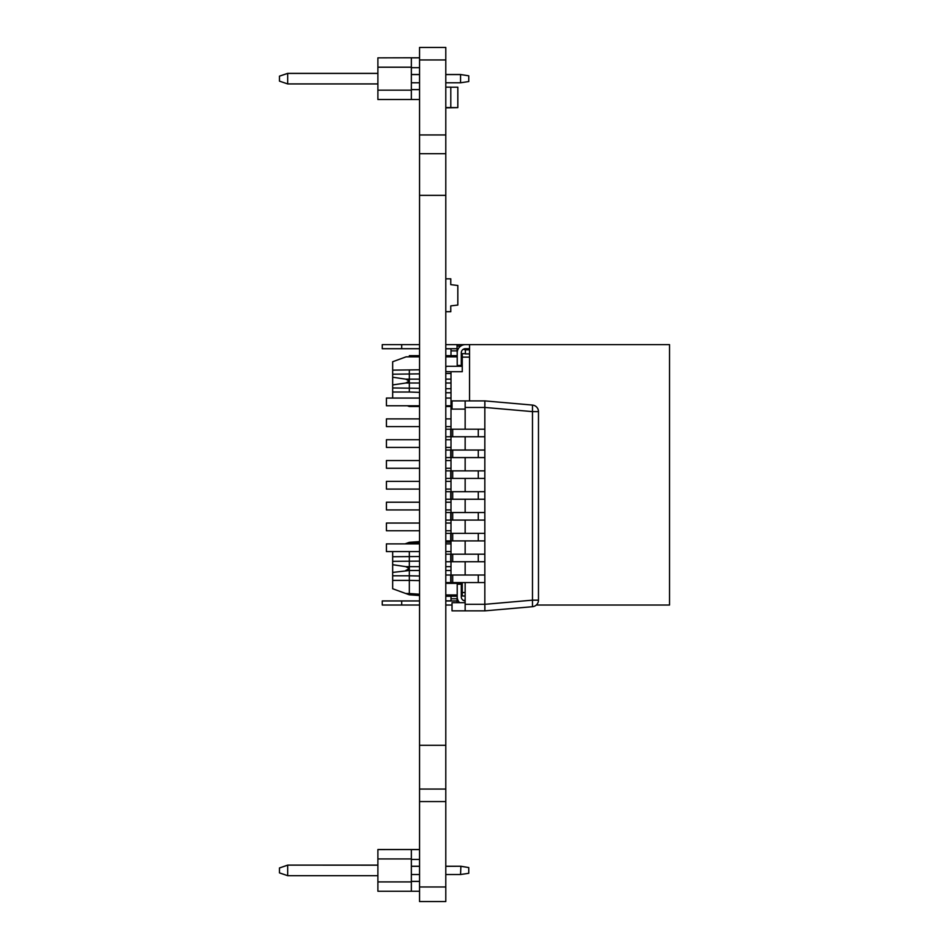 <?xml version="1.0" encoding="UTF-8"?>
<svg xmlns="http://www.w3.org/2000/svg" width="949" height="949" viewBox="0 0 949 949"><rect width="100%" height="100%" fill="white"/><g stroke="black" fill="none" stroke-linecap="round" stroke-linejoin="round"><path stroke-width="1.42" d="M419.553 901.55L445.793 901.55L445.793 886.971L419.553 886.971L419.553 901.55M419.553 59.953L445.793 59.953L445.793 47.45L419.553 47.45L419.553 801.561L445.793 801.561L445.793 886.971M419.553 801.561L419.553 886.971M419.553 789.058L445.793 789.058L445.793 801.561M419.553 745.309L445.793 745.309L445.793 789.058M419.553 195.352L445.793 195.352L445.793 745.309M419.553 153.691L445.793 153.691L445.793 195.352M419.553 134.948L445.793 134.948L445.793 153.691M445.793 59.953L445.793 134.948M445.793 600.859L451 600.859L451 598.772L457.05 598.772M451 356.836L451 348.793L445.793 348.793M458.011 349.256L457.05 349.256L457.05 344.629L469.541 344.629L469.541 400.905M536.315 605.023L669.531 605.023L669.531 344.629L465.378 344.629A8.161 8.161 0 0 0 457.216 352.791L457.216 365.46L461.297 365.46L461.297 352.791A4.081 4.081 0 0 1 465.378 348.71L469.541 348.71M469.541 353.918L465.378 353.918L465.378 349.837L469.541 349.837M463.326 349.256L465.378 349.837M465.378 353.645L461.297 353.645M457.216 353.645L457.05 349.256M419.553 348.71L382.257 348.71L382.257 344.629L419.553 344.629M445.793 344.629L457.05 344.629M457.05 348.71L445.793 348.71M401.7 344.629L401.7 348.71M452.032 605.023L445.793 605.023M419.553 605.023L401.7 605.023L401.7 600.942L419.553 600.942M401.7 600.942L382.257 600.942L382.257 605.023L401.7 605.023M445.793 600.942L457.05 600.942M457.05 602.662L457.05 600.551L458.094 600.551M458.011 600.385L457.05 600.551M457.05 600.385L457.216 595.996M465.152 595.996L461.297 595.996M465.152 600.385L463.326 600.385M459.636 602.662A8.161 8.161 0 0 1 457.216 596.85L457.216 584.193L461.297 584.193L461.297 596.85A4.081 4.081 0 0 0 465.152 600.931M469.541 357.121L462.258 357.121L462.258 353.645M451 429.197L451 371.711L462.258 371.711L462.258 357.121M451 575.023L451 561.737M451 554.192L451 540.906M451 533.362L451 520.076M451 512.531L451 499.245M451 491.701L451 478.415M451 470.87L451 457.584M451 450.04L451 436.754M462.258 595.996L462.258 582.567M462.258 592.52L465.152 592.52M462.258 583.362L447.465 583.362A2.705 2.705 0 0 1 445.793 582.781M446.16 366.622L445.793 366.86A2.705 2.705 0 0 1 447.465 366.29L462.258 366.29M451 371.711L447.465 371.711A2.705 2.705 0 0 1 445.793 371.13L445.84 371.166M451 598.772L451 594.964M451 481.38L445.793 481.38M419.553 481.38L386.421 481.38L386.421 489.091L419.553 489.091M451 489.091L445.793 489.091M419.553 530.752L386.421 530.752L386.421 523.053L419.553 523.053M419.553 447.43L386.421 447.43L386.421 439.719L419.553 439.719M419.553 405.769L386.421 405.769L386.421 398.058L419.553 398.058M419.553 551.583L386.421 551.583L386.421 543.884L419.553 543.884M419.553 509.921L386.421 509.921L386.421 502.223L419.553 502.223M419.553 468.26L386.421 468.26L386.421 460.55L419.553 460.55M419.553 426.599L386.421 426.599L386.421 418.889L419.553 418.889M451 523.053L445.793 523.053M451 530.752L445.793 530.752M451 439.719L445.793 439.719M451 447.43L445.793 447.43M451 398.058L445.793 398.058M451 405.769L445.793 405.769M451 543.884L445.793 543.884M451 551.583L445.793 551.583M451 502.223L445.793 502.223M451 509.921L445.793 509.921M451 460.55L445.793 460.55M451 468.26L445.793 468.26M451 418.889L445.793 418.889M451 426.599L445.793 426.599M451 350.869L457.05 350.869M445.793 355.661L457.216 355.661M461.297 355.661L462.258 355.661M419.553 356.836L406.125 356.836C410.62 355.199 410.62 355.199 406.125 356.836C410.62 355.199 410.62 355.199 406.125 356.836L392.672 361.735L392.672 398.058M419.553 369.778L392.672 370.146M446.196 366.599L447.465 366.29M445.793 596.269L457.05 596.269M419.553 383.016L405.757 383.016L392.672 384.938M405.757 383.016L409.339 381.083L405.757 379.149L392.672 377.228M419.553 575.996L409.339 575.794L409.339 570.503L392.672 572.425L392.672 551.583M405.757 570.503L409.339 568.57L405.757 566.636L392.672 564.714M419.553 379.149L409.339 379.149L409.339 370.146M419.553 373.859L392.672 374.214M419.553 392.376L409.339 392.02L409.339 379.149L405.757 379.149M407.335 405.769L409.339 406.492L407.335 405.769M419.553 388.307L392.672 387.951M419.553 570.503L409.339 570.503L409.339 551.583M419.553 595.533L409.339 594.809L392.672 588.748L392.672 572.425M419.553 566.636L405.757 566.636M419.553 561.132L392.672 561.333M419.553 556.529L392.672 556.731M409.339 543.884L409.339 542.318L405.045 543.884M419.553 542.911L405.757 543.623M419.553 580.61L409.339 580.397L409.339 575.794L392.672 575.794M419.553 594.228L409.339 593.516L409.339 580.397L392.672 580.397M409.339 594.809L409.339 593.516L405.757 593.516M445.793 512.531L484.832 512.531L484.832 520.076L450.704 520.076L450.704 512.531M450.704 520.076L445.793 520.076M445.793 470.87L484.832 470.87L484.832 478.415L450.704 478.415L450.704 470.87M450.704 478.415L445.793 478.415M445.793 575.023L484.832 575.023L484.832 582.567L450.704 582.567L450.704 575.023M450.704 582.567L445.793 582.567M445.793 533.362L484.832 533.362L484.832 540.906L450.704 540.906L450.704 533.362M450.704 540.906L445.793 540.906M445.793 450.04L484.832 450.04L484.832 457.584L450.704 457.584L450.704 450.04M450.704 457.584L445.793 457.584M445.793 491.701L484.832 491.701L484.832 499.245L450.704 499.245L450.704 491.701M450.704 499.245L445.793 499.245M465.152 602.662L452.032 602.662L452.032 610.859L484.832 610.859L484.832 604.299L465.152 604.299L465.152 610.859M465.152 400.905L465.152 407.465L484.832 407.465L484.832 400.905L452.032 400.905L452.032 409.114L465.152 409.114M484.915 606.743L484.844 610.859L532.484 606.696L532.484 600.159L484.832 604.323M484.832 407.441L532.484 411.617L532.484 405.081L484.832 400.905L484.915 405.033M465.152 604.299L465.152 582.567M465.152 575.023L465.152 561.737M465.152 554.192L465.152 540.906M465.152 533.362L465.152 520.076M465.152 512.531L465.152 499.245M465.152 491.701L465.152 478.415M465.152 470.87L465.152 457.584M465.152 450.04L465.152 436.754M465.152 429.197L465.152 407.465M484.832 407.465L484.832 604.299M538.474 411.617L538.474 600.159A6.56 6.56 0 0 1 532.484 606.696A6.56 6.56 0 0 0 538.474 600.159L532.484 600.159L532.484 411.617L538.474 411.617A6.56 6.56 0 0 0 532.484 405.081A6.56 6.56 0 0 1 538.474 411.617M445.793 554.192L484.832 554.192L484.832 561.737L450.704 561.737L450.704 554.192M450.704 561.737L445.793 561.737M445.793 429.197L484.832 429.197L484.832 436.754L450.704 436.754L450.704 429.197M450.704 436.754L445.793 436.754M450.799 87.201L457.821 87.201L457.821 107.617L445.793 107.557M457.821 107.617L445.793 107.854M450.799 107.557L450.799 87.154L445.793 87.154M377.892 73.358L287.677 73.358L279.469 76.145L287.677 73.429L377.892 73.429M287.677 73.358L287.677 83.927L377.892 83.927M279.469 76.217L279.469 81.14L287.677 83.927M419.553 57.853L411.356 57.853L411.356 99.515L419.553 99.515M411.356 74.58L419.553 74.58M445.793 74.58L460.882 74.58L468.759 75.813L468.759 81.555L460.562 82.777L460.562 74.508L468.759 75.813M411.356 82.777L419.553 82.777M445.793 82.777L460.562 82.777M411.356 67.201L377.892 67.201L377.892 90.167L411.356 90.167M411.356 89.669L419.553 89.669M377.892 67.201L377.892 57.853L419.553 57.77M419.553 67.687L411.356 67.687M377.892 90.167L377.892 99.515L411.356 99.515M460.882 866.33L460.562 874.527L468.759 873.294L468.759 867.552L460.882 866.33M411.356 874.527L419.553 874.527M445.793 874.527L460.562 874.527M411.356 866.33L419.553 866.33M445.793 866.33L460.882 866.259L468.759 867.552M279.469 872.89L287.677 875.678L287.677 865.18L279.469 867.967L279.469 872.89M411.356 859.438L419.553 859.438M377.892 865.18L287.677 865.12L279.469 867.967M377.892 875.678L287.677 875.678M377.892 881.906L377.892 891.253L411.356 891.253L411.356 881.906L377.892 881.906L377.892 849.533L419.553 849.533M411.356 881.906L411.356 858.94L377.892 858.94M411.356 881.419L419.553 881.419M411.356 858.94L411.356 849.592L419.553 849.592M411.356 891.253L419.553 891.253M411.356 849.533L377.892 849.592M377.892 865.12L287.677 865.12M411.356 881.36L419.553 881.36M411.356 866.259L419.553 866.259M445.793 866.259L460.562 866.259M445.84 288.662L445.793 294.914L445.84 288.662M445.793 311.723L450.799 311.723L450.751 305.898L450.751 311.687L445.793 311.687L450.751 311.687L450.751 305.898L457.821 305.056L457.821 285.483L450.751 284.641L450.751 278.852L445.793 278.816L450.751 278.852L450.751 284.641L450.799 278.816L445.793 278.852M411.356 74.508L419.553 74.508M445.793 74.508L460.562 74.508M411.356 89.597L419.553 89.597M411.356 57.77L377.892 57.853M463.646 600.551L465.152 600.551M457.05 346.1L460.692 346.1M457.05 349.09L458.094 349.09M463.646 349.09L469.541 349.09M445.793 356.836L457.216 356.836M461.297 356.836L462.258 356.836M451 373.479L445.793 373.479M451 542.164L445.793 542.164M451 566.636L445.793 566.636M451 570.503L445.793 570.503M445.793 594.964L457.216 594.964M461.297 594.964L462.258 594.964M451 379.149L445.793 379.149M451 383.016L445.793 383.016M451 388.687L445.793 388.687M451 392.756L445.793 392.756M409.339 392.02L392.672 392.02M478.272 512.531L478.272 520.076M452.697 520.076L452.697 512.531M451.06 520.076L451.06 512.531M478.272 470.87L478.272 478.415M452.697 478.415L452.697 470.87M451.06 478.415L451.06 470.87M478.272 575.023L478.272 582.567M452.697 582.567L452.697 575.023M451.06 582.567L451.06 575.023M478.272 533.362L478.272 540.906M452.697 540.906L452.697 533.362M451.06 540.906L451.06 533.362M478.272 450.04L478.272 457.584M452.697 457.584L452.697 450.04M451.06 457.584L451.06 450.04M478.272 491.701L478.272 499.245M452.697 499.245L452.697 491.701M451.06 499.245L451.06 491.701M478.272 554.192L478.272 561.737M452.697 561.737L452.697 554.192M451.06 561.737L451.06 554.192M478.272 429.197L478.272 436.754M452.697 436.754L452.697 429.197M451.06 436.754L451.06 429.197M419.553 355.661L409.339 355.661M451 406.492L445.793 406.492M419.553 406.492L409.339 406.492M419.553 541.606L409.339 542.318"/></g></svg>
